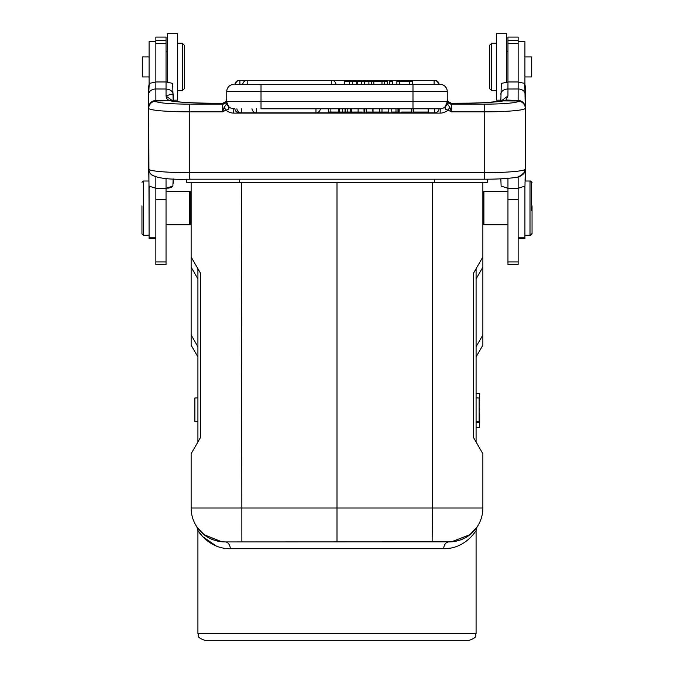 <?xml version="1.0" encoding="UTF-8"?>
<svg xmlns="http://www.w3.org/2000/svg" width="674" height="674" viewBox="0 0 674 674"><rect width="100%" height="100%" fill="white"/><g stroke="black" fill="none" stroke-linecap="round" stroke-linejoin="round"><path stroke-width="1.01" d="M469.289 640.3L204.711 640.3C195.3 636.905 199.201 635.346 197.92 633.518L476.08 633.518C474.799 635.346 478.7 636.905 469.289 640.3M476.08 268.741L476.08 441.984L482.862 453.737L482.862 508.011A33.919 33.919 0 0 1 448.943 541.93A33.919 33.919 0 0 0 482.862 508.011L432.422 508.011L432.422 182.368M496.426 43.195L491.683 43.195L489.644 45.234L489.644 88.648L491.683 90.687L491.683 43.49M506.604 82.009L506.604 33.7L496.426 33.7L496.426 100.182L500.841 100.182M522.502 174.895L524.153 173.092L525.265 169.3L524.979 186.083L518.138 188.307L507.96 188.307L501.119 186.083L500.841 178.821L499.266 178.888M372.857 108.792L372.857 112.044L366.344 112.044L366.344 108.792M428.496 112.044L413.87 112.044L428.496 112.044L428.496 108.792L413.87 108.792L440.147 108.792M428.226 112.044L428.226 108.792M364.019 108.792L364.019 112.044L364.853 112.044L364.853 108.792M351.862 108.792L351.862 112.044L362.098 112.044M411.359 108.792L411.359 112.044L411.856 112.044L411.856 108.792M398.528 108.792L398.528 112.044L399.177 112.044L399.177 108.792M401.569 112.044L411.359 112.044M397.997 108.792L397.997 112.044L391.173 112.044L391.173 108.792M395.983 108.792L395.983 112.044M350.986 108.792L350.986 112.044L345.602 112.044L345.602 108.792M339.528 108.792L339.528 112.044L345.602 112.044M339.528 112.044L339.207 108.792M342.527 112.044L342.527 108.792M345.029 112.044L345.029 108.792M347.792 108.792L347.792 112.044M350.682 112.044L350.682 108.792M338.837 108.792L338.837 112.044L328.314 112.044L328.314 108.792M330.867 112.044L330.867 108.792M226.759 102.979L226.759 101.664A7.128 7.128 91.6 0 0 233.878 108.792L234.914 108.792A4.406 4.406 0 0 0 239.304 112.861L315.971 112.861L315.971 108.792M331.574 84.368L331.574 80.299L239.304 80.299A4.406 4.406 0 0 0 234.914 84.368L261.015 84.368L261.015 91.487L226.759 91.487L226.759 101.664L261.015 101.664L261.015 108.792L413.726 108.792L413.726 112.044M388.788 108.792L388.788 112.044L373.034 112.044L373.034 108.792M381.99 112.044L381.99 108.792M379.411 108.792L379.411 112.044M352.671 84.368L352.671 81.318L349.663 81.318L349.663 84.368M349.663 81.318L344.465 81.318L344.465 84.368M371.644 81.318L373.8 81.318L373.8 84.368L371.644 84.368L371.644 81.318L361.769 81.318L361.769 84.368M364.272 84.368L364.272 81.318M361.769 81.318L357.22 81.318L357.22 84.368M357.22 81.318L352.671 81.318M389.732 84.368L389.732 81.318L392.335 81.318L392.335 84.368M373.8 81.318L387.221 81.318L387.221 84.368M368.897 81.318L368.897 84.368M384.273 81.318L384.273 84.368M381.99 84.368L381.99 81.318M396.868 84.368L396.868 81.318L412.303 81.318L412.303 84.368M409.64 81.318L409.64 84.368M399.353 84.368L399.353 81.318M261.015 84.368L440.122 84.368A7.128 7.128 0 0 1 447.241 91.487L412.985 91.487L412.985 84.368M222.934 103.248L226.194 101.294M226.582 100.418A4.069 4.052 -148.4 0 1 226.169 101.336L226.759 99.255A4.069 4.052 0 0 1 222.69 103.316L222.706 103.257A4.069 4.052 -148.4 0 0 226.144 101.37M222.706 103.257L213.532 103.232C193.48 103.122 179.427 102.338 171.365 100.881L155.879 100.493L155.863 88.985A7.128 5.299 180 0 0 148.735 94.293L148.735 108.287A7.128 7.094 0 0 1 155.863 101.184L155.863 100.999M149.342 172.047L148.735 169.149L149.392 171.996M148.735 168.93L149.283 172.013L151.498 174.903M166.04 52.016L167.396 50.66L167.396 66.945L167.396 33.7L177.574 33.7L177.574 100.182L173.159 100.182L173.159 101.193L172.696 83.441L166.04 81.866M173.033 101.176L166.04 95.961C170.311 94.368 172.679 93.821 173.159 94.309C172.654 91.15 170.278 89.389 166.04 89.01L155.863 88.985L155.863 81.967L149.198 83.441L148.735 86.457L149.08 235.285M171.71 100.94A7.128 6.605 113.8 0 0 168.938 100.468L166.537 98.404L166.048 95.961L166.04 37.095L155.863 37.095L155.863 81.967L166.04 81.967M182.317 43.195L182.317 90.687L184.356 88.648L184.356 45.234L182.317 43.195L177.574 43.195M167.396 66.945L167.396 82.009L167.396 66.945M149.08 56.936L142.29 56.936L142.29 76.946L149.08 76.946M149.08 186.167L149.08 238.672L155.863 238.672M155.863 41.67L149.08 41.67L149.08 83.862M177.574 90.687L182.317 90.687L182.317 90.19M167.742 188.215L169.309 187.962M169.882 187.819L171.676 187.102M172.114 186.824L172.881 186.083L166.04 188.307L155.863 188.307L155.863 264.503L166.04 264.503L166.04 178.399M434.696 80.332L434.696 80.299A4.406 4.406 0 0 1 439.086 84.368L434.696 84.368M255.589 541.93L225.057 541.93A33.919 33.919 0 0 1 191.138 508.011L191.138 453.737L197.92 441.984L197.92 268.741M197.92 397.896L194.87 398.005L194.87 421.511L197.92 421.621M191.138 345.189L197.92 356.942L191.138 345.189L191.138 256.996L200.389 273.021L200.389 437.712L191.138 453.737M221.797 541.778C214.189 540.708 208.3 538.349 204.129 534.701L221.797 541.786L225.057 541.93L451.369 541.845C459.356 540.877 465.507 538.509 469.829 534.735L451.369 541.845M191.138 508.011L337 508.011L337 541.93M476.08 421.621L479.13 421.511L479.13 398.005L476.08 397.896M482.862 182.368L482.862 256.996L473.611 273.021L473.611 437.712L482.862 453.737M482.862 345.189L476.08 356.942L482.862 345.189L482.862 256.996M432.127 541.93L432.422 508.011L337 508.011L337 182.368M191.138 256.996L191.138 182.368M477.091 526.95L469.829 534.735M204.129 534.701L196.791 526.756L200.515 531.415M216.278 546.016L202.68 536.622L197.92 530.505L196.791 526.756M450.316 548.147L443.736 548.712C465.009 548.956 475.869 531.019 476.08 530.505C475.836 531.061 465.001 548.948 443.736 548.712L230.264 548.712C208.991 548.956 198.131 531.019 197.92 530.505C198.164 531.061 208.999 548.948 230.264 548.712A6.782 5.207 -90 0 0 225.057 541.93M443.736 548.712A6.782 5.207 90 0 1 448.943 541.93M186.732 179.174L186.732 182.368L487.268 182.368L487.268 179.174M531.365 210.398L531.365 182.368L531.365 210.398M531.365 182.368L530.008 181.011L530.008 235.285L531.365 233.929M524.92 76.946L531.71 76.946L531.71 56.936L524.92 56.936M524.92 83.862L524.92 41.67L518.138 41.67M518.138 238.672L524.92 238.672L524.92 186.167M507.96 178.366L507.96 264.503L518.138 264.503L518.138 176.95M486.982 102.507L500.841 101.193L501.304 83.441L507.96 81.967L518.138 81.967L518.138 37.095L507.96 37.095L507.96 81.866M507.96 224.787L483.898 224.787L483.898 191.5L507.96 191.5M532.047 205.899L532.047 233.929L532.047 205.899M530.691 234.603L530.691 235.285L524.92 235.285M532.047 182.368L530.691 181.011L530.691 181.685M502.24 100.957L505.997 100.03L518.121 100.502L518.138 81.967L524.802 83.441L525.265 86.457L525.265 181.011L530.691 181.011M226.759 91.487A7.128 7.128 0 0 1 233.878 84.368A7.128 7.128 0 0 0 226.759 91.487A7.128 7.128 0 0 1 233.878 84.368A7.128 7.128 0 0 0 226.759 91.487M173.159 183.345L173.159 178.821L172.881 186.083M190.102 224.113L190.102 224.787L166.04 224.787M190.801 192.882L190.801 223.414L190.801 192.882L189.419 191.5L190.102 191.5L190.102 192.183M141.953 205.899L141.953 233.929L141.953 205.899M141.953 233.929L143.309 235.285L143.309 181.011L148.735 181.011M166.04 191.5L189.419 191.5L189.419 224.787L190.801 223.414M155.863 176.95L155.863 188.307L149.021 186.083L148.735 169.3M149.198 83.441L148.735 94.293M148.735 169.149L148.735 108.287A41.047 3.581 180 0 0 189.782 111.859L189.782 179.158M169.907 100.78L155.871 100.982L155.879 100.493A7.128 7.043 0 0 0 148.735 107.528M524.608 171.996L525.265 169.149L525.265 108.287A41.047 3.581 180 0 1 484.218 111.859L484.218 104.141A33.919 2.957 180 0 0 518.138 101.184A7.128 7.094 0 0 1 525.265 108.287L524.802 83.441M226.835 102.718L228.461 106.829C229.539 108.531 228.688 109.609 225.916 110.056L224.172 107.276L222.69 111.859L225.916 110.056A11.896 11.854 180 0 0 233.709 113.122L233.752 108.792L234.914 108.792M228.461 106.804L226.759 103.72L224.172 107.284M227.382 104.588L226.767 102.069M226.759 101.664L226.759 103.712M440.122 112.971L440.248 108.792M445.506 106.846L447.241 103.712L447.241 101.664L412.985 101.664L412.985 91.487L261.015 91.487L261.015 101.664L412.985 101.664L412.985 108.792L440.122 108.792A7.128 7.128 0 0 0 447.241 101.664L447.241 91.487M447.241 101.867L445.185 106.677M447.856 101.37A4.069 4.052 148.4 0 0 451.294 103.257L460.468 103.232A47.492 4.137 0 0 0 504 100.771L505.997 100.005M518.129 100.982L502.619 100.906M451.066 103.248L470.899 103.13M447.418 100.418A4.069 4.052 148.4 0 0 447.831 101.336L447.241 99.255A4.069 4.052 180 0 0 451.31 103.316L451.31 111.859L449.828 107.276L448.084 110.056L451.31 111.859L484.218 111.859L484.218 172.687A41.047 3.581 0 0 0 525.248 169.199M447.241 102.027L447.241 103.046M447.039 103.358L445.522 106.854C444.469 108.548 445.32 109.618 448.084 110.056A11.896 11.854 180 0 1 440.122 113.131M449.828 107.276L447.241 103.72M525.265 107.545A7.128 7.043 0 0 0 518.121 100.502L518.112 100.982M525.265 94.293A7.128 5.299 180 0 0 518.138 88.985L507.96 89.01L507.96 95.961L505.997 100.038M500.967 101.176L507.96 95.952M476.08 393.574L479.467 393.574L479.13 407.989M479.467 407.989L479.13 413.078M479.467 413.078L479.467 422.286L476.08 422.286M479.467 422.286L479.467 427.409L476.08 427.409M479.467 393.658L476.08 393.658M479.467 427.409L476.08 427.493M358.113 112.044L358.113 108.792M239.304 112.373L239.304 112.861M320.369 108.792A4.406 4.406 0 0 1 315.971 112.861L434.696 112.861L434.696 108.792M241.317 108.792L241.317 112.861A4.406 4.406 0 0 1 236.919 108.792M256.415 108.792L256.415 112.861A4.406 4.406 0 0 1 252.017 108.792M356.773 81.318L356.773 84.368M242.792 84.368A4.406 4.406 0 0 1 247.189 80.299L247.189 84.368M235.504 84.368A4.406 4.406 0 0 1 239.893 80.299L239.893 84.368M434.107 84.368L434.107 80.299L331.574 80.299A4.406 4.406 0 0 1 335.972 84.368M169.974 100.763A47.492 4.137 0 0 0 213.532 103.257L211.855 103.223M152.299 175.299A7.128 7.102 180 0 0 155.921 176.251M155.863 237.787L149.08 237.787M241.578 182.368L241.873 541.93M482.862 335.012L476.08 346.765M476.08 278.918L482.862 267.174M191.138 267.174L197.92 278.918M197.92 346.765L191.138 335.012M434.351 182.368L434.351 179.191M239.649 182.368L239.649 179.191M518.138 41.813L524.92 41.813M524.92 237.787L518.138 237.787M518.138 199.647L507.96 199.647M518.138 261.916L507.96 261.916M518.138 40.213L507.96 40.213M518.138 43.54L507.96 43.54M155.863 41.813L149.08 41.813M166.04 43.54L155.863 43.54M166.04 40.213L155.863 40.213M166.04 261.916L155.863 261.916M166.04 199.647L155.863 199.647M521.701 175.299A7.128 7.102 0 0 1 518.079 176.251M484.218 179.158L484.218 172.687L189.782 172.687A41.047 3.581 0 0 1 148.752 169.199M155.863 101.184A33.919 2.957 180 0 0 189.782 104.141L189.782 111.859L222.69 111.859L222.69 103.316M189.782 104.141L222.69 104.141A4.069 4.052 180 0 0 226.759 100.089M440.122 113.122L233.709 113.122M447.241 100.089A4.069 4.052 180 0 0 451.31 104.141L484.218 104.141M500.841 94.309A7.128 5.299 0 0 1 507.96 89.01L507.96 81.967M496.426 90.687L491.683 90.687M507.96 52.016L506.604 50.66M434.696 112.861A4.406 4.406 0 0 0 439.086 108.792M434.696 80.299L434.107 80.299A4.406 4.406 0 0 1 438.496 84.368M222.791 103.232L213.532 103.232M173.159 101.193L173.159 94.309M198.662 529.309L196.884 526.899M222.631 541.845C214.644 540.877 208.493 538.509 204.171 534.735M475.339 529.309L477.209 526.756M475.263 529.402L477.108 526.908L476.08 530.505L476.08 633.518M197.92 530.505L197.92 633.518M482.862 223.751L483.898 224.787M482.862 192.545L483.898 191.5M532.047 233.929L530.691 235.285M202.798 103.122L199.614 103.046M226.734 99.659L226.632 100.258M226.565 100.485L226.178 101.327M191.138 192.545L190.102 191.5M191.138 223.751L190.102 224.787M141.953 182.368L143.309 181.011M143.309 235.285L148.735 235.285M524.658 172.047L525.265 169.149M149.375 172.114C151.701 177.54 165.172 179.899 189.782 179.191L484.218 179.191C505.18 179.36 520.791 177.085 519.999 176.352L524.625 172.114M226.776 102.187L228.789 106.644M233.347 108.767L233.811 108.792M460.468 103.232C480.478 103.122 494.522 102.338 502.602 100.881M447.806 101.294L451.209 103.232M447.224 102.178L445.202 106.66M440.661 108.767L440.114 108.792"/></g></svg>
